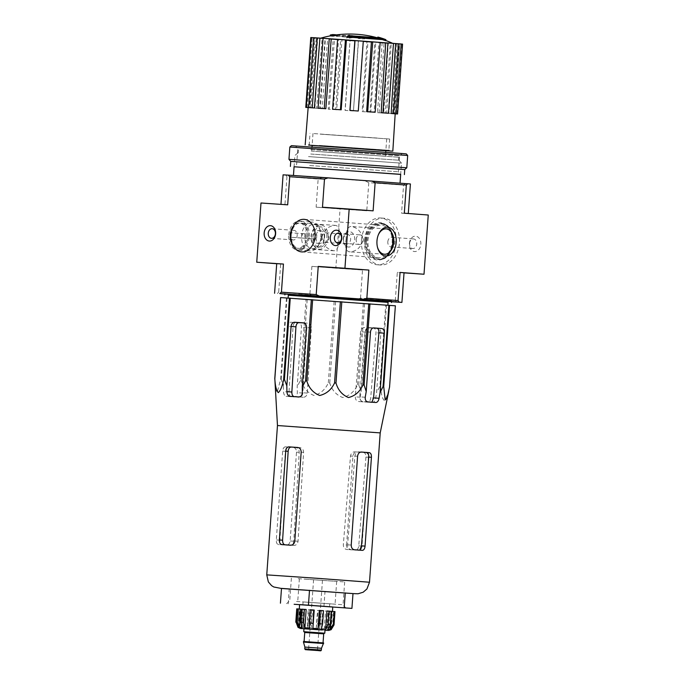 <?xml version="1.0" encoding="UTF-8"?>
<svg xmlns="http://www.w3.org/2000/svg" width="685" height="685" viewBox="0 0 685 685"><rect width="100%" height="100%" fill="white"/><g stroke="black" fill="none" stroke-linecap="round" stroke-linejoin="round"><path stroke-width="0.51" stroke-dasharray="3.42 2.57" d="M277.468 425.531L380.209 432.894M280.585 297.564L286.424 298.086L280.602 379.353L277.245 392.257L275.653 390.125L274.959 383.146M280.602 379.353L281.244 379.404L283.342 385.843L287.597 326.454A4.452 2.971 -86.1 0 1 290.868 322.241L298.788 322.841A4.452 2.971 -86.1 0 1 301.434 327.507L297.179 386.888L297.341 392.685C297.17 395.382 296.057 396.786 294.002 396.898L286.099 396.298C284.558 395.921 283.684 394.363 283.504 391.64L283.342 385.843M291.142 396.649C289.661 396.272 288.95 394.731 289.01 392.017L293.017 326.831C293.291 324.125 294.182 322.712 295.706 322.567L303.609 323.166C305.681 323.577 306.769 325.152 306.854 327.875L302.847 393.062C302.419 395.75 301.152 397.146 299.045 397.249L286.099 396.298M286.424 298.086L305.998 299.568L300.176 380.834L297.179 386.888M300.176 380.834L301.374 380.928C303.472 388.087 307.651 392.925 313.91 395.442C320.46 393.789 325.264 389.602 328.32 382.889L329.75 382.992C331.925 390.15 336.241 394.997 342.688 397.514C349.427 395.853 354.359 391.666 357.493 384.961L358.769 385.047L361.158 391.486L365.413 332.105A4.452 3.314 94.3 0 1 369.035 327.884L377.855 328.492A4.452 3.314 94.3 0 1 377.872 328.492A4.452 3.314 94.3 0 1 380.843 333.158L376.587 392.548L375.663 398.259C375.089 400.93 373.899 402.335 372.083 402.48L363.247 401.872C361.063 401.461 360.053 399.903 360.233 397.206L361.158 391.486M305.998 299.568L385.698 305.227L379.875 386.494L376.587 392.548M379.875 386.494L380.654 386.546C381.006 393.567 382.153 398.173 384.105 400.348C386.349 398.353 388.138 393.926 389.474 387.085L389.551 387.085M373.411 327.927L368.95 327.593C366.843 327.687 365.55 329.083 365.071 331.763L359.736 396.863C359.779 399.586 360.832 401.153 362.904 401.564L370.808 402.163M368.932 327.593L373.745 327.918L368.932 327.593M385.698 305.227L395.373 305.81M300.852 299.148L387.847 305.262L300.852 299.148M364.711 327.558C362.433 327.653 361.046 329.048 360.558 331.737L355.292 396.829C355.344 399.552 356.491 401.119 358.743 401.538L367.562 402.138C369.318 402.001 370.371 400.588 370.722 397.891L375.988 332.79C376.074 330.076 375.252 328.535 373.53 328.166L369.035 327.884M287.066 298.138L281.244 379.404M307.197 299.653L301.374 380.928M334.143 301.614L328.32 382.889M335.573 301.717L329.75 382.992M363.315 303.686L357.493 384.961M364.591 303.78L358.769 385.047M386.477 305.279L380.654 386.546M395.296 305.81L389.474 387.085M303.9 322.926L307.865 323.2C310.091 323.611 311.264 325.178 311.367 327.909L307.3 393.096C306.854 395.784 305.493 397.18 303.207 397.274L298.686 396.932M284.951 294.053L391.555 301.691M298.626 294.379L391.606 300.921L298.626 294.379M367.939 240.632A16.329 12.15 94.3 0 1 381.297 225.177A16.329 12.15 94.3 0 1 392.18 242.379A16.329 12.15 94.3 0 1 378.831 257.74A16.329 12.15 94.3 0 1 367.939 240.632M321.907 237.147C324.21 229.492 328.834 225.579 335.761 225.416C339.118 226.315 340.145 230.657 338.844 238.431C339.007 246.257 337.397 250.376 334.023 250.787C327.165 249.648 323.132 245.102 321.907 237.147M346.156 238.808C344.855 246.591 345.882 250.933 349.239 251.823C356.157 251.652 360.772 247.756 363.084 240.135C361.885 232.155 357.853 227.591 350.977 226.452C347.595 226.872 345.993 230.982 346.156 238.808M330.307 34.995L349.735 36.476A102.33 86.875 -85.6 0 0 346.49 37.067A99.685 97.279 -86.8 0 1 349.795 37.221A101.885 86.498 94.4 0 1 354.71 36.519A102.759 54.303 94 0 0 351.825 35.32A101.697 99.248 93.2 0 0 348.571 35.158A102.382 54.098 -86 0 1 350.763 35.937L350.694 36.827L337.688 35.86L332.662 35.449L332.722 34.567L335.35 34.789M330.247 35.885L349.675 37.367L349.735 36.476M335.299 35.603L332.662 35.449A103.906 103.906 0 0 1 335.333 35.038M336.523 34.884L350.763 35.937M349.675 37.367A102.33 86.875 -85.6 0 0 346.43 37.958A99.685 97.279 -86.8 0 1 349.727 38.112A101.885 86.498 94.4 0 1 354.65 37.41A102.759 54.303 94 0 0 351.756 36.211A101.697 99.248 93.2 0 0 348.511 36.048L348.571 35.158M348.511 36.048A102.382 54.098 -86 0 1 350.694 36.827M351.756 36.211L351.825 35.32M354.65 37.41L354.71 36.519M349.727 38.112L349.795 37.221M346.43 37.958L346.49 37.067M347.381 37.024A103.897 40.432 -86 0 1 348.348 36.493L348.408 35.611M381.006 38.009L380.946 38.899A102.382 80.565 93.8 0 0 377.666 38.043A101.697 11.337 -85.9 0 1 378.034 38.009A102.759 80.864 -86.2 0 1 381.322 38.968A102.759 80.864 -86.2 0 1 382.376 39.31L382.444 38.42A101.885 62.866 94.3 0 1 383.086 38.634M382.376 39.31A101.885 62.866 94.3 0 1 383.026 39.524A101.885 62.866 94.3 0 1 385.826 40.586M378.034 38.009L378.103 37.118M381.391 38.077A102.759 80.864 -86.2 0 1 382.444 38.42M380.946 38.899L348.348 36.493M380.252 38.703A102.313 76.155 -85.7 0 0 378.514 38.249A103.118 68.86 -86.1 0 1 383.343 40.227A100.721 74.965 94.3 0 1 385.081 40.68A102.793 68.646 93.9 0 0 380.252 38.703L380.321 37.812A102.313 76.155 -85.7 0 0 378.574 37.367A103.118 68.86 -86.1 0 1 383.403 39.345A100.721 74.965 94.3 0 1 385.141 39.79A102.793 68.646 93.9 0 0 380.321 37.812M378.514 38.249L378.574 37.367M385.081 40.68L385.141 39.79M383.343 40.227L383.403 39.345M359.556 36.956A102.313 76.155 -85.7 0 0 357.767 37.161A102.793 68.646 -86.1 0 1 359.411 37.769A101.834 75.795 -85.7 0 0 357.51 38.052A102.39 68.38 -86.1 0 1 359.051 38.685A101.32 75.418 94.3 0 1 360.961 38.403A102.793 68.646 -86.1 0 1 362.596 39.139A100.721 74.965 94.3 0 1 364.386 38.934A103.118 68.86 93.9 0 0 362.742 38.197A101.32 75.418 94.3 0 1 364.643 38.035A103.401 69.048 93.9 0 0 363.093 37.401A101.834 75.795 -85.7 0 0 361.2 37.564A103.118 68.86 93.9 0 0 359.556 36.956L359.616 36.065A102.313 76.155 -85.7 0 0 357.835 36.271A102.793 68.646 -86.1 0 1 359.479 36.879A101.834 75.795 -85.7 0 0 357.57 37.161A102.39 68.38 -86.1 0 1 359.12 37.795A101.32 75.418 94.3 0 1 361.021 37.512A102.793 68.646 -86.1 0 1 362.656 38.249A100.721 74.965 94.3 0 1 364.446 38.043A103.118 68.86 93.9 0 0 362.81 37.307A101.32 75.418 94.3 0 1 364.703 37.144A103.401 69.048 93.9 0 0 363.161 36.519A101.834 75.795 -85.7 0 0 361.26 36.673A103.118 68.86 93.9 0 0 359.616 36.065M357.767 37.161L357.835 36.271M361.2 37.564L361.26 36.673M363.093 37.401L363.161 36.519M364.643 38.035L364.703 37.144M362.742 38.197L362.81 37.307M364.386 38.934L364.446 38.043M362.596 39.139L362.656 38.249M360.961 38.403L361.021 37.512M359.051 38.685L359.12 37.795M357.51 38.052L357.57 37.161M359.411 37.769L359.479 36.879M321.145 151.753L385.458 156.283L321.145 151.753M377.289 138.045L312.976 133.524L377.289 138.045M391.546 301.768L284.951 294.113M396.769 302.119L395.296 300.544L360.507 298.155L356.842 299.388M364.625 240.418A23.453 17.459 94.3 0 1 383.805 218.224A23.453 17.459 94.3 0 1 399.449 242.927A23.453 17.459 94.3 0 1 380.269 264.992A23.453 17.459 94.3 0 1 364.625 240.418M409.373 243.483A7.715 5.745 94.3 0 1 418.449 237.404A7.715 5.745 94.3 0 1 417.49 250.736A7.715 5.745 94.3 0 1 409.373 243.483M343.236 238.954A7.715 5.745 94.3 0 1 352.313 232.874A7.715 5.745 94.3 0 1 351.362 246.206A7.715 5.745 94.3 0 1 343.236 238.954M395.296 300.544L397.309 272.407L404.039 272.87M360.507 298.155L362.519 270.027L335.83 268.195L340.068 208.976L316.127 207.17L318.148 179.033L286.955 176.679L284.934 204.806L260.994 203M428.253 215.022L401.556 213.189L403.568 185.061L368.787 182.672L366.766 210.809L340.068 208.976M288.796 234.869A14.436 9.641 -86.1 0 1 297.213 221.409A14.436 9.641 -86.1 0 1 307.479 229.826A14.436 9.641 -86.1 0 1 306.606 242.55A14.436 9.641 -86.1 0 1 295.244 249.468A14.436 9.641 -86.1 0 1 288.796 234.869M335.83 268.195L311.889 266.388L309.868 294.516L278.675 292.161L280.687 264.033L276.714 263.725M307.068 176.679L400.049 183.22L307.068 176.679M410.409 183.965L283.085 174.838M365.336 180.943L368.787 182.672M403.568 185.061L405.255 183.683M284.934 204.806L287.691 204.832M285.859 175.103L286.955 176.679M366.766 210.809L316.127 207.17M318.148 179.033L321.659 177.809M322.481 207.212L373.111 210.852M404.313 213.206L401.556 213.189M280.687 264.033L276.714 263.665M278.675 292.161L277.365 293.54M362.519 270.027L311.889 266.388M313.173 296.245L309.868 294.516M404.039 272.793L397.309 272.407M321.676 237.301A4.812 3.579 94.3 0 1 325.615 232.754A4.812 3.579 94.3 0 1 328.817 237.823A4.812 3.579 94.3 0 1 324.887 242.344A4.812 3.579 94.3 0 1 321.676 237.301M343.459 238.954A4.812 3.579 94.3 0 1 347.398 234.398A4.812 3.579 94.3 0 1 350.609 239.467A4.812 3.579 94.3 0 1 346.67 243.997A4.812 3.579 94.3 0 1 343.459 238.954M387.813 241.839A4.812 3.579 94.3 0 1 391.743 237.284A4.812 3.579 94.3 0 1 394.954 242.353A4.812 3.579 94.3 0 1 391.024 246.883A4.812 3.579 94.3 0 1 387.813 241.839M409.596 243.483A4.812 3.579 94.3 0 1 413.534 238.928A4.812 3.579 94.3 0 1 416.745 243.997A4.812 3.579 94.3 0 1 412.807 248.527A4.812 3.579 94.3 0 1 409.596 243.483M290.046 234.912A4.812 3.579 94.3 0 1 293.976 230.357A4.812 3.579 94.3 0 1 297.187 235.4A4.812 3.579 94.3 0 1 293.257 239.956A4.812 3.579 94.3 0 1 290.046 234.912M356.174 239.442A4.812 3.579 94.3 0 1 360.113 234.895A4.812 3.579 94.3 0 1 363.324 239.938A4.812 3.579 94.3 0 1 359.385 244.485A4.812 3.579 94.3 0 1 356.174 239.442M361.457 240.178A23.453 17.459 94.3 0 1 380.646 217.984A23.453 17.459 94.3 0 1 396.281 242.687A23.453 17.459 94.3 0 1 377.11 264.752A23.453 17.459 94.3 0 1 361.457 240.178M308.507 156.6L401.487 163.141L308.507 156.6M311.23 151.077L398.781 157.233L311.23 151.077M311.016 154.039L398.567 160.196L311.016 154.039M310.725 154.022L398.953 160.221L310.725 154.022M387.924 43.129L392.839 43.412L387.933 43.001M380.175 42.41L372.7 41.853M363.298 41.168L355.018 40.578M345.411 39.893L337.594 39.345M329.245 38.771L323.072 38.369M320.743 38.163A103.906 103.906 0 0 0 320.52 38.232L329.759 38.977M337.577 39.559L345.394 40.132M355.001 40.826L363.281 41.417M372.683 42.085L380.158 42.598M338.587 39.387L337.594 39.319L338.587 39.387L333.381 109.249M363.136 41.134L358.161 111.013M378.891 42.282L380.175 42.376L378.891 42.282L374.13 112.186M391.263 43.215L393.473 43.378L391.263 43.215L386.683 113.119M401.17 43.968L398.37 43.771L393.909 113.693M395.151 113.813L399.578 43.891L398.37 43.771M399.578 43.891L401.17 44.003M402.575 44.114L399.124 43.883L394.697 113.813L395.185 113.821L394.697 113.813M397.009 43.763L393.421 43.532L388.934 113.453L392.522 113.684L397.009 43.763L399.124 43.883M388.292 43.189L382.127 42.77L377.503 112.674L383.677 113.102L388.292 43.189L393.421 43.532M374.772 42.256L366.954 41.708L362.134 111.604L369.96 112.152L374.772 42.256L382.127 42.77M358.495 41.1L350.052 40.509L345.18 110.388L353.451 110.987L358.495 41.1L366.954 41.708M341.943 39.91L333.175 39.276L334.468 39.362L329.202 109.223L336.677 109.771L341.943 39.91L350.215 40.509M327.627 38.848L319.878 38.283L322.096 38.428L316.65 108.281L322.19 108.701L327.627 38.848L334.468 39.362M317.746 38.095L312.189 37.675L314.989 37.872L309.432 107.708L312.18 107.939L317.746 38.095L322.096 38.428M308.19 107.596L313.781 37.752L314.989 37.872M313.781 37.752L310.784 37.529M313.67 37.718L314.235 37.761L308.798 105.653M310.819 107.725L316.35 37.88L314.235 37.761M316.35 37.88L313.67 37.684M325.058 38.454L323.072 38.317L325.058 38.454L319.664 108.307M312.12 145.451L385.852 150.734M320.195 134.132L389.671 139.021L320.195 134.132M305.801 107.417L310.81 37.538M312.18 107.939L309.928 107.776L314.937 37.898M309.928 107.776L309.432 107.708M307.18 107.519L312.189 37.675M322.19 108.701L320.409 108.581L325.418 38.703M320.409 108.581L314.869 108.161L319.878 38.283M314.869 108.161L316.65 108.281M336.677 109.771L335.65 109.703L340.659 39.824M335.65 109.703L328.166 109.155L333.175 39.276M328.166 109.155L329.202 109.223M353.451 110.987L358.332 41.1M353.323 110.979L345.043 110.388L350.052 40.509M369.96 112.152L370.748 112.22L375.757 42.333M370.748 112.22L362.93 111.664L367.939 41.785M362.93 111.664L362.134 111.604M383.677 113.102L385.27 113.222L390.279 43.343M385.27 113.222L379.096 112.794L384.105 42.915M379.096 112.794L377.503 112.674M392.522 113.684L394.68 113.838L399.689 43.96M394.68 113.838L391.092 113.607L396.101 43.729M391.092 113.607L388.934 113.453M397.086 113.984L402.095 44.097M377.426 247.011A12.715 8.494 -86.1 0 1 377.324 246.634A12.715 8.494 -86.1 0 1 376.844 240.915A12.715 8.494 -86.1 0 1 378.094 235.434A12.715 8.494 -86.1 0 1 378.24 235.075M291.228 235.049A12.715 8.494 -86.1 0 1 300.561 223.002A12.715 8.494 -86.1 0 1 307.676 230.605A12.715 8.494 -86.1 0 1 306.906 241.805A12.715 8.494 -86.1 0 1 298.823 248.372A12.715 8.494 -86.1 0 1 291.228 235.049M288.291 295.149L388.095 302.308M288.282 295.218L388.087 302.376M299.593 604.684L332.756 607.064L299.593 604.701M288.179 603.87L289.241 589.066L281.492 588.381M323.928 606.473L324.99 591.669L289.241 589.066M352.989 593.604L324.99 591.669M289.866 396.332L303.207 397.274M297.727 447.468L300.047 447.647C302.308 448.058 303.489 449.625 303.592 452.357L298.035 541.253C297.59 543.941 296.22 545.328 293.925 545.431L290.697 545.183M285.088 544.823L293.925 545.431M282.014 544.798L289.935 545.397C292.041 545.303 293.317 543.907 293.745 541.219L299.208 452.323C299.114 449.6 298.026 448.033 295.946 447.622L288.025 447.022C286.527 447.159 285.636 448.581 285.371 451.278L279.908 540.174C279.84 542.888 280.542 544.429 282.014 544.798L278.418 544.558C276.92 544.181 276.218 542.64 276.303 539.926L282.665 451.098C282.965 448.401 283.89 446.98 285.422 446.843L293.326 447.442C295.389 447.844 296.442 449.411 296.502 452.143L290.14 540.97C289.695 543.659 288.419 545.054 286.321 545.157L278.418 544.558M285.405 446.843L288.034 447.022L285.405 446.843M286.339 545.157L289.918 545.397L286.339 545.157M354.402 549.764L358.726 550.115M361.115 452.04L358.786 451.869C356.671 451.963 355.369 453.359 354.89 456.047L347.612 544.815C347.655 547.538 348.725 549.105 350.806 549.516M346.559 545.029L352.929 456.193C353.392 453.513 354.753 452.117 357.031 452.014L363.504 452.442C365.208 452.819 366.021 454.36 365.936 457.066L358.752 545.842C358.409 548.539 357.356 549.952 355.618 550.089L346.798 549.49C344.538 549.079 343.382 547.503 343.322 544.78L350.506 456.013C350.994 453.324 352.39 451.937 354.684 451.843L365.85 452.622C367.58 452.99 368.419 454.54 368.359 457.255L361.988 546.082C361.663 548.779 360.61 550.201 358.846 550.338L350.026 549.73C347.792 549.319 346.636 547.752 346.559 545.029L343.322 544.78M298.189 578.671L344.675 581.942L298.189 578.671M296.554 601.473L343.039 604.744L296.554 601.473M291.425 145.674L406.308 153.902M309.183 147.069L402.163 153.611L309.183 147.069M289.832 147.044L407.686 155.495M288.959 159.331L406.804 167.782M290.74 161.395L404.741 169.572M294.079 166.763L400.674 174.41M310.802 149.595L399.586 155.838L310.802 149.595M309.663 165.513L398.447 171.764L309.663 165.513M306.88 236.239A12.715 8.494 93.9 0 0 301.195 223.387A12.715 8.494 93.9 0 0 291.193 229.475A12.715 8.494 93.9 0 0 290.423 240.683A12.715 8.494 93.9 0 0 299.465 248.09A12.715 8.494 93.9 0 0 306.88 236.239M305.467 238.363L305.784 233.927L291.356 232.832L291.039 237.275L316.487 239.116L302.059 238.029L302.376 233.585L291.356 232.832M309.303 236.411A14.436 9.641 93.9 0 0 300.681 221.281A14.436 9.641 93.9 0 0 291.493 228.73A14.436 9.641 93.9 0 0 290.62 241.454A14.436 9.641 93.9 0 0 298.703 250.093A14.436 9.641 93.9 0 0 309.303 236.411M320.854 237.207A14.436 9.641 93.9 0 0 320.306 230.708A14.436 9.641 93.9 0 0 312.223 222.068A14.436 9.641 93.9 0 0 301.614 235.82A14.436 9.641 93.9 0 0 310.254 250.881A14.436 9.641 93.9 0 0 319.433 243.432A14.436 9.641 93.9 0 0 320.854 237.207M321.025 237.207A12.167 8.126 93.9 0 0 320.563 231.727A12.167 8.126 93.9 0 0 313.756 224.449A12.167 8.126 93.9 0 0 304.816 236.034A12.167 8.126 93.9 0 0 312.095 248.732A12.167 8.126 93.9 0 0 319.835 242.456A12.167 8.126 93.9 0 0 321.025 237.207M328.124 237.695A12.167 8.126 93.9 0 0 320.845 224.937A12.167 8.126 93.9 0 0 311.906 236.522A12.167 8.126 93.9 0 0 319.184 249.22A12.167 8.126 93.9 0 0 328.124 237.695M326.831 237.592A10.241 6.841 93.9 0 0 320.717 226.863A10.241 6.841 93.9 0 0 313.191 236.608A10.241 6.841 93.9 0 0 319.313 247.294A10.241 6.841 93.9 0 0 326.831 237.592M324.63 237.447A10.241 6.841 93.9 0 0 318.508 226.709A10.241 6.841 93.9 0 0 310.99 236.462A10.241 6.841 93.9 0 0 317.112 247.148A10.241 6.841 93.9 0 0 324.63 237.447M322.061 237.25A6.379 4.264 93.9 0 0 318.242 230.562A6.379 4.264 93.9 0 0 313.559 236.633A6.379 4.264 93.9 0 0 317.378 243.295A6.379 4.264 93.9 0 0 322.061 237.25M324.262 237.404A6.379 4.264 93.9 0 0 320.452 230.708A6.379 4.264 93.9 0 0 315.759 236.787A6.379 4.264 93.9 0 0 319.578 243.449A6.379 4.264 93.9 0 0 324.262 237.404M302.059 238.029L291.039 237.275M302.376 233.585L305.784 233.927M316.804 234.681L316.487 239.116M324.998 630.234L303.969 628.753M321.47 648.275L304.885 647.085M323.594 643.523L303.464 642.085M323.637 642.932L303.506 641.494M324.365 633.171L304.174 631.724M329.023 624.617L326.882 629.429L328.192 611.157L329.982 611.294L327.336 611.106L326.377 624.437L329.023 624.617L329.982 611.294M334.631 611.594L333.672 624.917L330.778 629.678L332.088 611.405L334.631 611.594L333.526 611.525L332.567 624.848L329.673 629.609L326.882 629.429M296.519 622.263L298.788 627.391L300.099 609.119L297.478 608.931L296.519 622.263L295.792 622.194L297.975 627.314M302.779 609.342L301.828 622.665L303.464 627.751L304.774 609.479L300.407 609.162L299.456 622.485L301.092 627.571L298.788 627.391M311.589 609.992L310.639 623.316L311.118 628.316L312.428 610.044L308.216 609.744L307.257 623.067L307.736 628.068L303.464 627.751M321.548 610.703L319.69 628.924L321 610.652L318.071 610.455L316.213 628.676L311.118 628.316M326.377 624.437L324.236 629.241L319.69 628.924M297.478 608.931L296.742 608.871M314.723 579.801L322.472 580.349L314.723 579.801M304.14 579.073L336.686 581.368L304.14 579.073M306.469 602.149L329.716 603.785L306.469 602.149M326.103 606.473L302.856 604.838L326.103 606.473M332.764 606.978L299.602 604.598M321.368 628.941L322.678 610.669L323.508 610.72M319.304 610.421L322.678 610.669M309.423 628.076L310.725 609.813L310.177 609.761M310.725 609.813L314.209 610.052M302.222 627.58L303.532 609.308L301.742 609.171M303.532 609.308L306.178 609.487M298.335 627.332L299.645 609.059L297.093 608.871L299.362 609.059L298.052 627.323M299.645 609.059L300.749 609.128M300.099 609.119L299.362 609.059M301.092 627.571L302.402 609.299L300.407 609.162M304.774 609.479L302.402 609.299M307.736 628.068L309.046 609.796L308.216 609.744M312.428 610.044L309.046 609.796M316.213 628.676L317.523 610.412L318.071 610.455M321 610.652L317.523 610.412M324.236 629.241L325.546 610.977L327.336 611.106M328.192 611.157L325.546 610.977M329.673 629.609L330.983 611.337L333.526 611.525M332.088 611.405L330.983 611.337M334.982 611.594L331.626 611.345M331.052 629.678L332.362 611.405M328.012 629.429L329.322 611.166L331.317 611.303M326.95 610.986L329.322 611.166M302.505 601.875L335.051 604.17L302.505 601.875M370.491 332.139L365.071 331.763M365.242 397.24L359.736 396.863M306.854 327.875L301.434 327.507M302.847 393.062L297.341 392.685M293.017 326.831L287.597 326.454M289.01 392.017L283.504 391.64M303.609 323.166L298.788 322.841M365.413 332.105L360.558 331.737M360.233 397.206L355.292 396.829M380.843 333.158L375.988 332.79M375.663 398.259L370.722 397.891M311.367 327.909L306.512 327.541M307.3 393.096L302.359 392.719M367.057 240.572A17.519 13.041 94.3 0 1 387.65 226.778A17.519 13.041 94.3 0 1 385.484 257.038A17.519 13.041 94.3 0 1 367.057 240.572M366.218 240.512A18.11 13.477 94.3 0 1 381.031 223.37A18.11 13.477 94.3 0 1 393.104 242.447A18.11 13.477 94.3 0 1 378.3 259.487A18.11 13.477 94.3 0 1 366.218 240.512M365.824 240.478A18.11 13.477 94.3 0 1 380.637 223.344A18.11 13.477 94.3 0 1 392.71 242.413A18.11 13.477 94.3 0 1 377.906 259.461A18.11 13.477 94.3 0 1 365.824 240.478M364.985 240.418A18.7 13.923 94.3 0 1 386.974 225.69A18.7 13.923 94.3 0 1 384.662 258.005A18.7 13.923 94.3 0 1 364.985 240.418M312.129 145.425L385.852 150.709M319.39 145.391L388.866 150.272L319.39 145.391M266.756 574.869L369.506 582.233M367.948 401.907L362.904 401.564M363.264 401.881L358.743 401.538L363.247 401.872M372.083 402.48L367.562 402.138M303.592 452.357L301.169 452.177M298.035 541.253L294.798 541.004M285.371 451.278L282.665 451.098M279.908 540.174L276.303 539.926M295.946 447.622L293.326 447.442M293.745 541.219L290.14 540.97M299.208 452.323L296.502 452.143M357.587 456.227L354.89 456.047M351.225 545.063L347.612 544.815M368.359 457.255L365.936 457.066M361.988 546.082L358.752 545.842M358.846 550.338L355.618 550.089M352.929 456.193L350.506 456.013M357.031 452.014L354.684 451.843M321.342 650.056L304.757 648.875M320.845 642.71L303.832 641.511L320.845 642.71M323.697 633.856L304.739 632.503M304.114 631.716L324.425 633.171L304.131 631.716M332.567 624.848L333.672 624.917M299.456 622.485L301.828 622.665M307.257 623.067L310.639 623.316M317.112 623.778L320.597 624.026M284.96 293.993L285.011 293.283L284.215 293.968M391.555 301.631L391.606 300.921L392.291 301.717M301.734 251.909L378.831 257.74M304.191 219.346L381.297 225.177M312.976 133.524L312.137 145.314M312.017 146.992L311.726 150.991M386.708 138.807L385.86 150.597M385.741 152.275L385.458 156.283M324.887 242.344L346.67 243.997M325.615 232.754L347.398 234.398M391.024 246.883L412.807 248.527M391.743 237.284L413.534 238.928M271.466 238.311L293.257 239.956M272.193 228.713L293.976 230.357M337.602 242.841L359.385 244.485M338.33 233.242L360.113 234.895M381.031 223.37C398.661 223.601 395.767 261.91 378.3 259.487L377.906 259.461C380.954 259.658 383.805 258.562 386.451 256.173L390.81 249.76C392.762 244.922 393.139 239.973 391.94 234.895C389.885 227.882 386.117 224.029 380.637 223.344L381.031 223.37M377.11 264.752L380.269 264.992M380.646 217.984L383.805 218.224M297.804 152.969L294.884 155.504L294.079 166.695L296.656 164.46L297.804 148.542L295.569 145.965M398.953 160.221L401.487 163.141L400.682 174.332L398.447 171.755L399.586 155.838L402.163 153.611M298.403 150.041L298.189 153.003M398.781 157.233L398.567 160.196M385.826 40.518A103.906 103.906 0 0 0 383.026 39.524M381.322 38.968A103.906 103.906 0 0 0 377.007 37.692M389.671 139.021L388.866 150.272L389.328 150.897M308.661 145.109L309.209 144.561L310.014 133.31M377.324 246.634L377.521 247.413M378.094 235.434L378.394 234.69M386.177 228.867L350.977 226.452M384.439 254.238L349.239 251.823M335.761 225.416L300.561 223.002M334.023 250.787L298.823 248.372M307.676 230.605L307.479 229.826M306.906 241.805L306.606 242.55M294.37 396.666L289.849 396.324M291.382 578.123L289.746 600.916L286.57 603.665M344.675 581.942L343.039 604.744L345.788 607.912M290.423 240.683L290.62 241.454M291.193 229.475L291.493 228.73M298.703 250.093L310.254 250.881M300.681 221.281L312.223 222.068M320.563 231.727L320.306 230.708M319.835 242.456L319.433 243.432M312.095 248.732L319.184 249.22M313.756 224.449L320.845 224.937M317.112 247.148L319.313 247.294M318.508 226.709L320.717 226.863M317.378 243.295L319.578 243.449M318.242 230.562L320.452 230.708M329.511 606.653L329.716 603.785M302.864 604.744L303.07 601.875M331.138 629.626L332.448 611.405M297.992 627.032L299.285 609.016M313.584 579.707L308.558 649.885M322.472 580.349L317.438 650.527M299.371 578.688L297.735 601.49M336.686 581.368L335.051 604.17"/><path stroke-width="1.03" d="M388.746 391.221L380.209 432.894L277.468 425.531L274.839 378.839C275.182 385.792 276.32 390.39 278.264 392.642C280.507 390.715 282.297 386.297 283.65 379.379L284.429 379.43L286.827 385.869L286.921 391.666C287.109 394.389 288.085 395.939 289.866 396.332L298.686 396.932C300.921 396.82 302.145 395.416 302.359 392.719L302.256 386.931L305.544 380.877L306.82 380.963C308.961 388.052 313.25 392.89 319.681 395.485C326.42 393.901 331.377 389.714 334.563 382.932L335.992 383.035C338.056 390.116 342.209 394.954 348.459 397.548C355.01 395.964 359.83 391.777 362.939 384.996L364.129 385.081L366.227 391.529L365.242 397.24C365.028 399.937 365.927 401.496 367.948 401.907L375.868 402.506C377.435 402.369 378.514 400.956 379.088 398.285L380.072 392.573L383.061 386.52L383.711 386.563L385.184 399.912L387.068 398.028L389.551 387.085L395.373 305.81L280.585 297.564L274.762 378.839M380.072 392.573L384.328 333.184A4.452 2.971 93.9 0 0 381.682 328.517L373.77 327.918A4.452 2.971 93.9 0 0 373.753 327.918A4.452 2.971 93.9 0 0 370.491 332.139L366.227 391.529M381.682 328.517L373.411 327.927M376.861 328.183C378.343 328.56 379.028 330.101 378.908 332.816L373.573 397.908L372.143 401.624M290.26 298.155L284.429 379.43M289.481 298.103L283.65 379.379M311.367 299.602L305.544 380.877M312.643 299.696L306.82 380.963M280.662 297.573L274.839 378.839M389.534 305.296L383.711 386.563M388.892 305.245L383.061 386.52M369.96 303.815L364.129 385.081M368.761 303.729L362.939 384.996M341.815 301.76L335.992 383.035M340.385 301.665L334.563 382.932M294.387 396.666C292.666 396.298 291.827 394.757 291.861 392.034L295.937 326.848C296.245 324.151 297.273 322.729 299.028 322.592L294.704 322.267A4.452 3.314 -85.7 0 0 291.082 326.48L286.827 385.869M302.256 386.931L306.512 327.541A4.452 3.314 -85.7 0 0 303.541 322.875A4.452 3.314 -85.7 0 0 303.524 322.875L294.704 322.267M303.9 322.926L299.028 322.592M391.555 301.691L284.951 294.053M290.834 234.801A16.329 12.15 94.3 0 1 304.191 219.346A16.329 12.15 94.3 0 1 315.083 236.548A16.329 12.15 94.3 0 1 301.734 251.909A16.329 12.15 94.3 0 1 290.834 234.801M333.244 35.158A103.897 90.78 93.7 0 1 335.359 34.712L335.299 35.603A103.897 90.78 93.7 0 0 333.184 36.048L333.244 35.158L330.316 34.995L330.247 35.885A103.906 103.906 0 0 0 320.743 38.163M333.184 36.048L330.247 35.877M335.359 34.712L332.722 34.567A103.906 103.906 0 0 0 330.316 34.995M335.35 34.789L336.523 34.884M385.886 39.696L385.826 40.586A99.685 11.114 94.1 0 0 385.441 40.629A102.33 63.14 -85.7 0 0 383.18 39.661L347.381 37.024L347.441 36.134A103.897 40.432 -86 0 1 348.408 35.611L381.006 38.009A102.382 80.565 93.8 0 0 377.726 37.161A101.697 11.337 -85.9 0 1 378.103 37.118A102.759 80.864 -86.2 0 1 381.391 38.077A103.906 103.906 0 0 1 383.086 38.634A101.885 62.866 94.3 0 1 385.886 39.696A99.685 11.114 94.1 0 0 385.509 39.739A102.33 63.14 -85.7 0 0 383.24 38.771L347.441 36.134M383.18 39.661L383.24 38.771M385.441 40.629L385.509 39.739M377.683 37.743L377.726 37.161M330.298 237.507A7.715 5.745 94.3 0 1 339.375 231.427A7.715 5.745 94.3 0 1 338.416 244.759A7.715 5.745 94.3 0 1 330.298 237.507M264.162 232.968A7.715 5.745 94.3 0 1 273.238 226.898A7.715 5.745 94.3 0 1 272.279 240.23A7.715 5.745 94.3 0 1 264.162 232.968M408.286 213.514L410.409 183.965L328.158 177.852L324.493 179.085L322.481 207.212L349.17 209.045L344.932 268.263L318.234 266.431L316.213 294.567L281.432 292.178L283.444 264.05L256.747 262.218L260.994 203L287.691 204.832L289.704 176.696L288.231 175.12L283.085 174.838L280.961 204.37M324.493 179.085L289.704 176.696M316.213 294.567L319.664 296.297L279.745 293.557L281.432 292.178M284.951 294.113L279.745 293.557M399.141 302.136L363.341 299.431L366.852 298.206L398.045 300.561L399.141 302.136L401.915 302.402L391.546 301.768M319.664 296.297L363.341 299.431M404.039 272.87L424.006 274.24L428.253 215.022L404.313 213.206L406.325 185.078L375.132 182.724L373.111 210.852L349.17 209.045M376.973 240.915A14.436 9.641 -86.1 0 1 378.394 234.69A14.436 9.641 -86.1 0 1 393.378 230.819A14.436 9.641 -86.1 0 1 391.837 253.287A14.436 9.641 -86.1 0 1 377.521 247.413A14.436 9.641 -86.1 0 1 376.973 240.915M366.852 298.206L368.873 270.07L344.932 268.263M398.045 300.561L400.066 272.433L404.039 272.793L401.915 302.402M424.006 274.24L400.066 272.433M276.714 263.725L256.747 262.218M328.158 177.852L288.231 175.12M375.132 182.724L371.827 180.994M407.635 183.7L406.325 185.078M274.591 293.274L276.714 263.665L283.444 264.05M318.234 266.431L368.873 270.07M268.255 233.268A4.812 3.579 94.3 0 1 272.193 228.713A4.812 3.579 94.3 0 1 275.404 233.782A4.812 3.579 94.3 0 1 271.466 238.311A4.812 3.579 94.3 0 1 268.255 233.268M334.391 237.798A4.812 3.579 94.3 0 1 338.33 233.242A4.812 3.579 94.3 0 1 341.532 238.311A4.812 3.579 94.3 0 1 337.602 242.841A4.812 3.579 94.3 0 1 334.391 237.798M380.158 42.598L387.924 43.129M387.933 43.001L380.175 42.41M372.7 41.853L363.298 41.168M355.018 40.578L345.411 39.893M337.594 39.345L329.245 38.771M323.072 38.369L320.52 38.232M329.759 38.977L337.577 39.559M345.394 40.132L355.001 40.826M363.281 41.417L372.683 42.085M323.072 38.3L331.232 38.874L325.837 108.727L318.063 108.187L323.072 38.3L319.938 38.112L314.398 107.956L308.661 107.562L313.67 37.684L319.938 38.112M337.594 39.31L346.404 39.935L341.199 109.805L332.585 109.189L337.594 39.31L331.232 38.874M349.881 110.422L358.289 111.021L349.881 110.422L354.864 40.543L346.404 39.935M354.864 40.543L401.17 43.968L396.161 113.856L393.909 113.693L391.152 113.47L395.613 43.549M401.17 44.003L402.575 44.114L397.565 113.993L395.185 113.847L392.822 151.154L312.12 145.451M308.798 105.653L308.644 107.596L305.775 107.417L310.784 37.529L313.67 37.718M385.852 150.734L392.822 151.154M397.54 113.984L395.185 113.821M385.724 42.795L381.151 112.7L386.683 113.119L388.464 113.248L393.473 43.36M371.416 41.734L366.655 111.629L374.13 112.186L375.166 112.246L380.175 42.367M381.151 112.7L382.932 112.828L387.941 42.941M382.932 112.828L388.464 113.248M366.655 111.629L367.691 111.698L372.7 41.819M367.691 111.698L375.166 112.246M350.009 110.422L355.018 40.543M358.289 111.021L363.298 41.134M332.585 109.189L340.411 109.737L345.42 39.858M340.411 109.737L341.199 109.805M318.063 108.187L324.236 108.607L329.245 38.728M324.236 108.607L325.837 108.727M308.661 107.562L312.249 107.793L317.258 37.915M312.249 107.793L314.398 107.956M305.775 107.417L306.255 107.425L311.264 37.547M306.255 107.425L308.644 107.596M307.18 107.554L308.156 107.622L307.18 107.519M391.152 113.47L393.413 113.624L398.422 43.746M393.413 113.624L396.161 113.856M378.24 235.075A12.715 8.494 -86.1 0 1 386.177 228.867A12.715 8.494 -86.1 0 1 393.781 242.13A12.715 8.494 -86.1 0 1 384.439 254.238A12.715 8.494 -86.1 0 1 377.426 247.011M387.856 305.167L388.095 302.308L338.202 298.557L288.291 295.149L288.12 298.026M388.087 302.376L288.282 295.218M294.139 604.281L351.927 608.391L294.139 604.281M280.43 603.185L281.492 588.381L352.989 593.587L281.492 588.475L273.786 586.994L271.62 585.666L268.357 581.925L266.756 574.869L318.148 578.371L369.506 582.233L366.92 588.989L363.153 592.225L358.032 593.775L352.989 593.604L351.927 608.391M344.178 607.706L345.24 592.902M308.438 605.103L309.5 590.299M301.169 452.177L294.798 541.004C294.336 543.693 292.975 545.089 290.697 545.183L281.886 544.584C280.148 544.207 279.309 542.657 279.369 539.951L285.739 451.115C286.073 448.418 287.118 447.005 288.89 446.868L297.701 447.468C299.944 447.879 301.1 449.454 301.169 452.177M285.106 544.823C283.402 544.455 282.571 542.914 282.605 540.191L288.162 451.295C288.462 448.598 289.481 447.185 291.236 447.04L288.89 446.868M298.001 447.502L291.236 447.04M365.062 546.108L371.433 457.272C371.518 454.557 370.808 453.016 369.309 452.648L361.406 452.049C359.308 452.143 358.041 453.538 357.587 456.227L351.225 545.063C351.285 547.786 352.338 549.353 354.402 549.764L362.322 550.363C363.838 550.226 364.762 548.805 365.062 546.108L361.457 545.859L360.027 549.576M369.309 452.648L361.115 452.04M366.698 452.468C368.17 452.836 368.847 454.378 368.727 457.092L361.457 545.859M407.686 155.495L406.308 153.902L401.889 153.508L291.425 145.674L289.832 147.044L288.959 159.331L406.804 167.782L407.686 155.495L289.841 147.044M406.804 167.782L404.741 169.572L290.74 161.395L288.959 159.331M400.674 174.41L294.079 166.763M307.702 167.799L400.682 174.332L307.702 167.799M322.31 630.012L303.969 628.753L322.31 630.012M309.688 649.979L317.438 650.527L309.688 649.979M304.757 648.875L321.342 650.056C320.803 651.538 320.888 650.45 312.026 650.159L305.347 649.654L304.757 648.875L304.885 647.085L321.47 648.275L323.637 642.932L303.506 641.494L303.464 642.085L323.594 643.523M304.174 631.724L324.365 633.171M334.254 611.534L333.295 624.857L330.324 629.618L331.626 611.345L334.982 611.594L334.023 624.917L331.138 629.695L328.791 630.423L324.99 630.26L324.784 633.197M328.946 611.123L327.987 624.446L325.64 629.258L326.95 610.986L331.317 611.303L330.358 624.626L328.012 629.429L330.324 629.618M320.135 610.472L319.176 623.795L317.994 628.693L319.304 610.421L323.508 610.72L322.558 624.044L321.368 628.941L325.64 629.258M312.702 623.333L309.218 623.085L310.177 609.761L313.653 610.01L312.899 628.325L317.994 628.693M309.218 623.085L309.423 628.076L304.868 627.76L303.438 622.682L300.792 622.502L302.222 627.58L299.439 627.391L297.247 622.263L296.143 622.194L297.975 627.314C301.46 629.035 299.396 628.256 304.542 628.796M300.792 622.502L301.742 609.171L304.388 609.359L303.438 622.682M295.792 622.194L296.742 608.871L298.198 608.939L297.247 622.263M297.093 608.871L296.143 622.194M299.285 609.016L299.602 604.598L310.254 605.309L332.764 606.978L332.448 611.405M312.899 628.325L314.209 610.052L313.653 610.01M304.868 627.76L306.178 609.487L304.388 609.359M299.439 627.391L300.749 609.128L298.198 608.939M384.328 333.184L378.908 332.816M379.088 398.285L373.573 397.908M295.937 326.848L291.082 326.48M291.861 392.034L286.921 391.666M385.852 150.709L312.129 145.425M282.605 540.191L279.369 539.951M288.162 451.295L285.739 451.115M371.433 457.272L368.727 457.092M318.619 650.587L307.377 649.825L318.619 650.587M303.832 641.511L323.311 642.907M304.114 641.237L304.739 632.503L323.697 633.856L324.425 633.171L304.131 631.716M334.023 624.917L333.295 624.857M330.358 624.626L327.987 624.446M322.558 624.044L319.176 623.795M312.137 145.314L312.017 146.992M385.86 150.597L385.741 152.275M294.079 166.695L293.454 175.471M400.682 174.332L400.049 183.126M392.582 43.292A103.906 103.906 0 0 0 385.826 40.518M377.007 37.692A103.906 103.906 0 0 0 335.333 35.038M308.156 107.579L305.167 144.869M388.866 150.272L389.328 150.897L388.027 150.777M387.924 150.76L308.661 145.109L309.209 144.561M397.565 113.993L402.575 44.114M284.96 293.993L284.892 294.91M391.555 301.631L391.495 302.547M277.468 425.531L266.756 574.869M380.209 432.894L369.506 582.233M290.74 161.395L290.38 166.429M404.741 169.572L404.381 174.598M321.342 650.056L321.47 648.275M304.885 647.085L303.464 642.085M323.063 642.598L323.697 633.856M304.114 631.716L304.739 632.503M303.755 631.69L303.969 628.727"/></g></svg>
